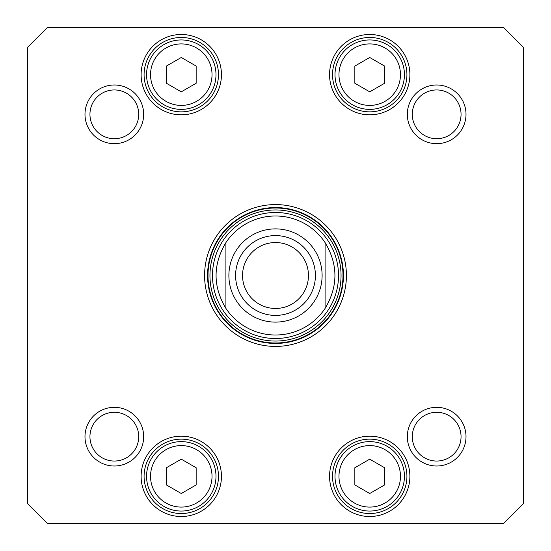<?xml version="1.0" encoding="UTF-8"?>
<svg xmlns="http://www.w3.org/2000/svg" width="551" height="551" viewBox="0 0 551 551"><rect width="100%" height="100%" fill="white"/><g stroke="black" fill="none" stroke-linecap="round" stroke-linejoin="round"><path stroke-width="0.83" d="M325.09 242.605C338.204 264.535 338.204 286.465 325.09 308.395L325.09 242.605L325.09 308.395A59.508 59.508 0 0 1 225.91 308.395C212.796 286.465 212.796 264.535 225.91 242.605L225.91 308.395L225.91 242.605A59.508 59.508 0 0 1 325.09 242.605A59.508 59.508 0 0 0 225.91 242.605A59.508 59.508 0 0 1 325.09 242.605M275.5 308.464A32.964 32.964 0 0 1 246.951 259.018A32.964 32.964 0 0 1 304.049 259.018A32.964 32.964 0 0 1 275.5 308.464M275.5 315.406A39.906 39.906 0 0 0 310.061 255.547A39.906 39.906 0 0 0 240.939 255.547A39.906 39.906 0 0 0 275.5 315.406M384.598 467.751L384.598 484.928L369.721 493.517L354.844 484.928L354.844 467.751L369.721 459.162L384.598 467.751M196.156 66.072L196.156 83.249L181.279 91.838L166.402 83.249L166.402 66.072L181.279 57.483L196.156 66.072M384.598 66.072L384.598 83.249L369.721 91.838L354.844 83.249L354.844 66.072L369.721 57.483L384.598 66.072M196.156 467.751L196.156 484.928L181.279 493.517L166.402 484.928L166.402 467.751L181.279 459.162L196.156 467.751M503.614 523.45L47.386 523.45L27.55 503.614L27.55 47.386L47.386 27.55L503.614 27.55L523.45 47.386L523.45 503.614L503.614 523.45M407.327 114.332A29.341 29.341 0 0 0 451.338 139.74A29.341 29.341 0 0 0 451.338 88.925A29.341 29.341 0 0 0 407.327 114.332M84.992 436.667A29.341 29.341 0 0 0 129.003 462.075A29.341 29.341 0 0 0 129.003 411.26A29.341 29.341 0 0 0 84.992 436.667M329.553 74.66A40.168 40.168 0 0 0 389.805 109.449A40.168 40.168 0 0 0 389.805 39.872A40.168 40.168 0 0 0 329.553 74.66M141.111 476.339A40.168 40.168 0 0 0 201.363 511.128A40.168 40.168 0 0 0 201.363 441.551A40.168 40.168 0 0 0 141.111 476.339M346.414 275.5A70.914 70.914 0 0 0 240.043 214.084A70.914 70.914 0 0 0 240.043 336.916A70.914 70.914 0 0 0 346.414 275.5M329.553 476.339A40.168 40.168 0 0 0 389.805 511.128A40.168 40.168 0 0 0 389.805 441.551A40.168 40.168 0 0 0 329.553 476.339M141.111 74.66A40.168 40.168 0 0 0 201.363 109.449A40.168 40.168 0 0 0 201.363 39.872A40.168 40.168 0 0 0 141.111 74.66M407.327 436.667A29.341 29.341 0 0 0 451.338 462.075A29.341 29.341 0 0 0 451.338 411.26A29.341 29.341 0 0 0 407.327 436.667M84.992 114.332A29.341 29.341 0 0 0 129.003 139.74A29.341 29.341 0 0 0 129.003 88.925A29.341 29.341 0 0 0 84.992 114.332M404.434 476.339A34.713 34.713 0 0 0 352.365 446.276A34.713 34.713 0 0 0 352.365 506.403A34.713 34.713 0 0 0 404.434 476.339M215.992 476.339A34.713 34.713 0 0 0 163.922 446.276A34.713 34.713 0 0 0 163.922 506.403A34.713 34.713 0 0 0 215.992 476.339M215.992 74.66A34.713 34.713 0 0 0 163.922 44.597A34.713 34.713 0 0 0 163.922 104.724A34.713 34.713 0 0 0 215.992 74.66M404.434 74.66A34.713 34.713 0 0 0 352.365 44.597A34.713 34.713 0 0 0 352.365 104.724A34.713 34.713 0 0 0 404.434 74.66M89.951 114.332A24.382 24.382 0 0 1 126.523 93.215A24.382 24.382 0 0 1 126.523 135.45A24.382 24.382 0 0 1 89.951 114.332M89.951 436.667A24.382 24.382 0 0 1 126.523 415.55A24.382 24.382 0 0 1 126.523 457.785A24.382 24.382 0 0 1 89.951 436.667M412.286 436.667A24.382 24.382 0 0 1 448.858 415.55A24.382 24.382 0 0 1 448.858 457.785A24.382 24.382 0 0 1 412.286 436.667M412.286 114.332A24.382 24.382 0 0 1 448.858 93.215A24.382 24.382 0 0 1 448.858 135.45A24.382 24.382 0 0 1 412.286 114.332M332.529 74.66A37.192 37.192 0 0 1 388.317 42.448A37.192 37.192 0 0 1 388.317 106.873A37.192 37.192 0 0 1 332.529 74.66M144.086 74.66A37.192 37.192 0 0 1 199.875 42.448A37.192 37.192 0 0 1 199.875 106.873A37.192 37.192 0 0 1 144.086 74.66M144.086 476.339A37.192 37.192 0 0 1 199.875 444.127A37.192 37.192 0 0 1 199.875 508.552A37.192 37.192 0 0 1 144.086 476.339M332.529 476.339A37.192 37.192 0 0 1 388.317 444.127A37.192 37.192 0 0 1 388.317 508.552A37.192 37.192 0 0 1 332.529 476.339M343.438 275.5A67.938 67.938 0 0 1 241.531 334.333A67.938 67.938 0 0 1 241.531 216.667A67.938 67.938 0 0 1 343.438 275.5M212.493 275.5A63.007 63.007 0 0 0 307.003 330.07A63.007 63.007 0 0 0 307.003 220.93A63.007 63.007 0 0 0 212.493 275.5M325.09 308.395A59.508 59.508 0 0 1 225.91 308.395M275.5 228.885A46.615 46.615 0 0 1 315.868 298.807A46.615 46.615 0 0 1 235.132 298.807A46.615 46.615 0 0 1 275.5 228.885M400.467 476.339A30.746 30.746 0 0 1 354.348 502.967A30.746 30.746 0 0 1 354.348 449.712A30.746 30.746 0 0 1 400.467 476.339M212.025 74.66A30.746 30.746 0 0 1 165.906 101.288A30.746 30.746 0 0 1 165.906 48.033A30.746 30.746 0 0 1 212.025 74.66M400.467 74.66A30.746 30.746 0 0 1 354.348 101.288A30.746 30.746 0 0 1 354.348 48.033A30.746 30.746 0 0 1 400.467 74.66M212.025 476.339A30.746 30.746 0 0 1 165.906 502.967A30.746 30.746 0 0 1 165.906 449.712A30.746 30.746 0 0 1 212.025 476.339M208.002 275.5A67.498 67.498 0 0 0 309.249 333.954A67.498 67.498 0 0 0 309.249 217.046A67.498 67.498 0 0 0 208.002 275.5M209.952 275.5A65.548 65.548 0 0 0 308.278 332.267A65.548 65.548 0 0 0 308.278 218.733A65.548 65.548 0 0 0 209.952 275.5"/></g></svg>
